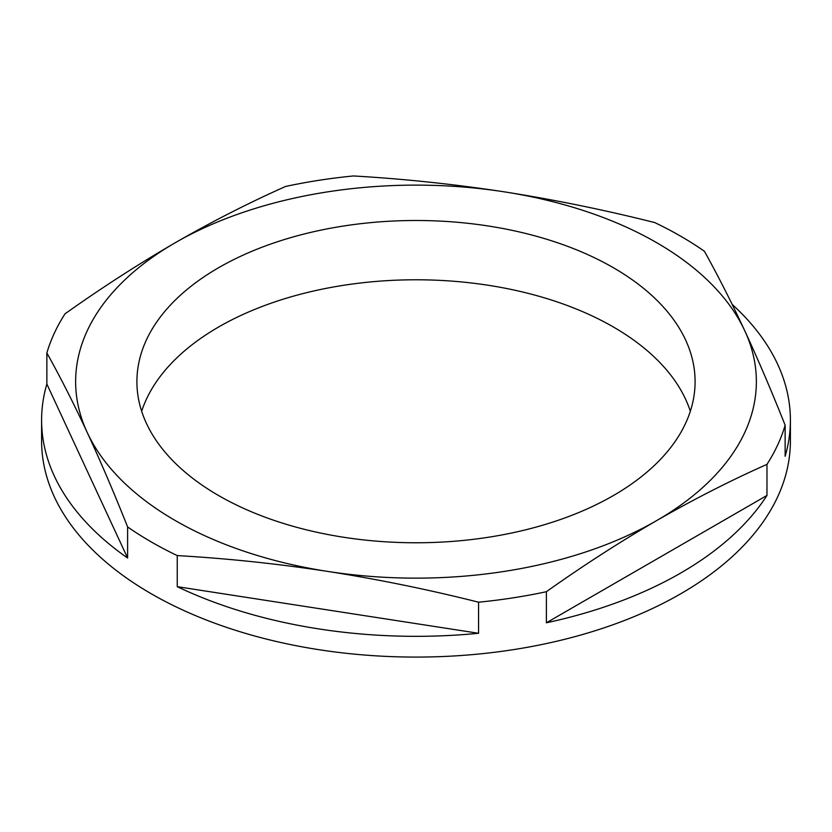 <?xml version="1.0" encoding="UTF-8"?>
<svg xmlns="http://www.w3.org/2000/svg" width="832" height="832" viewBox="0 0 832 832"><rect width="100%" height="100%" fill="white"/><g stroke="black" fill="none" stroke-linecap="round" stroke-linejoin="round"><path stroke-width="1.25" d="M613.35 267.696A279.094 161.138 0 0 0 309.192 232.762A279.094 161.138 0 0 0 136.906 381.638A279.094 161.138 0 0 0 218.65 495.57A279.094 161.138 0 0 0 522.808 530.504A279.094 161.138 0 0 0 695.094 381.638A279.094 161.138 0 0 0 613.35 267.696M690.331 411.278A279.094 161.138 0 0 0 613.35 326.976A279.094 161.138 0 0 0 333.466 286.988A279.094 161.138 0 0 0 141.669 411.278M177.247 555.589A374.4 216.154 180 0 1 151.258 541.923A374.4 216.154 180 0 1 127.608 526.926C114.15 493.064 100.693 461.583 87.235 432.494C73.778 403.593 60.32 377.083 46.862 352.955A374.4 216.154 180 0 1 65.031 313.81C101.702 287.768 138.466 264.066 175.323 242.684C212.056 221.572 248.82 202.831 285.615 186.451A374.4 216.154 180 0 1 353.434 175.958C403.655 178.859 453.877 184.153 504.088 191.818C554.31 199.69 604.531 209.934 654.753 222.581A374.4 216.154 180 0 1 680.742 236.236A374.4 216.154 180 0 1 704.392 251.243C717.85 275.361 731.307 301.87 744.765 330.772C758.222 359.861 771.68 391.342 785.138 425.204A374.4 216.154 180 0 1 766.969 464.36C730.163 480.73 693.399 499.47 656.677 520.582C619.819 541.965 583.055 565.677 546.385 591.708A374.4 216.154 180 0 1 478.566 602.202C428.345 589.555 378.123 579.311 327.912 571.449C277.69 563.774 227.469 558.48 177.247 555.589L177.247 586.674A374.4 216.154 180 0 0 478.566 633.287L478.566 602.202M127.608 526.926L127.608 558.012A374.4 216.154 180 0 1 41.6 420.17L41.6 440.918A374.4 216.154 0 0 0 151.258 593.767A374.4 216.154 0 0 0 559.281 640.63A374.4 216.154 0 0 0 790.4 440.918L790.4 420.17A374.4 216.154 180 0 1 785.138 456.29L785.138 425.204M732.17 304.398A374.4 216.154 180 0 1 790.4 420.17M766.969 495.446L546.385 622.794A374.4 216.154 180 0 0 766.969 495.446L766.969 464.36M546.385 622.794L546.385 591.708M41.6 420.17A374.4 216.154 180 0 1 46.862 384.051L46.862 352.955M656.677 520.582A340.361 196.508 180 0 1 327.912 571.449A340.361 196.508 180 0 1 87.235 432.494A340.361 196.508 180 0 1 175.323 242.684A340.361 196.508 180 0 1 504.088 191.818A340.361 196.508 180 0 1 744.765 330.772A340.361 196.508 180 0 1 656.677 520.582M127.608 558.012L46.862 384.051M478.566 633.287L177.247 586.674"/></g></svg>
